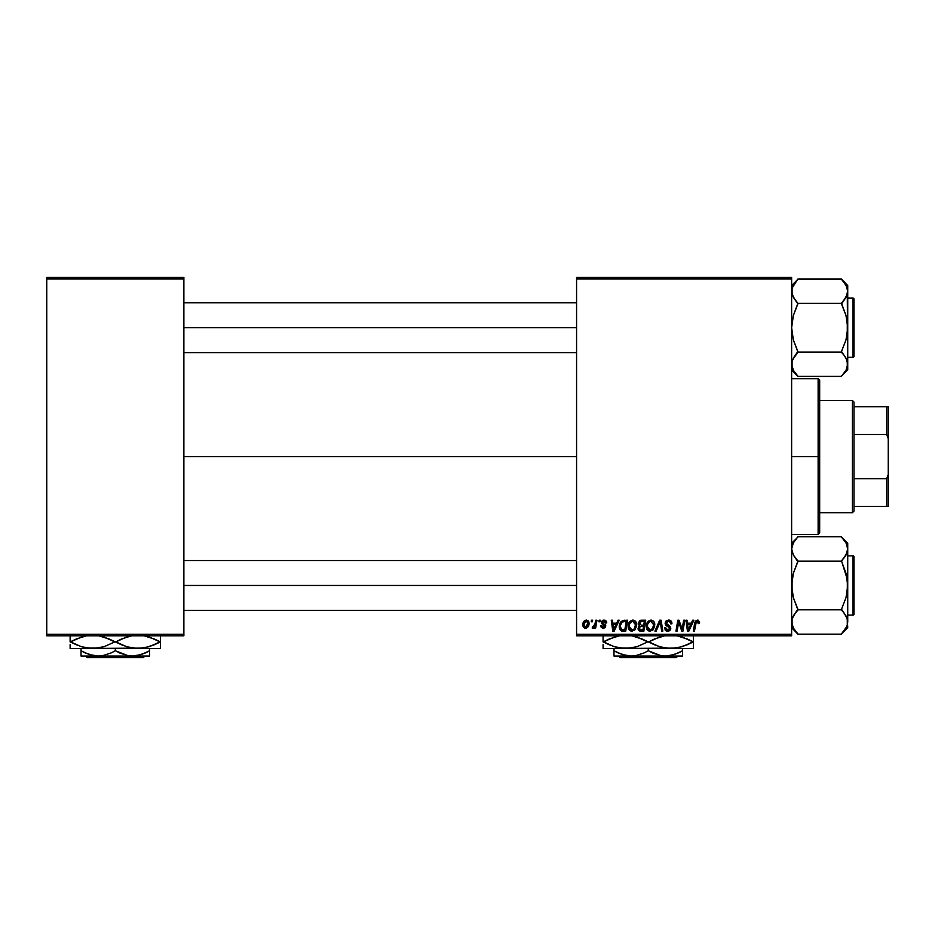 <?xml version="1.0" encoding="UTF-8"?>
<svg xmlns="http://www.w3.org/2000/svg" width="935" height="935" viewBox="0 0 935 935"><rect width="100%" height="100%" fill="white"/><g stroke="black" fill="none" stroke-linecap="round" stroke-linejoin="round"><path stroke-width="1.4" d="M183.879 456.596L576.579 456.596L183.879 456.596M576.579 635.8L791.629 635.8L791.629 634.246L576.579 634.246L576.579 278.946L791.629 278.946L791.629 634.246L791.629 277.379L576.579 277.379L791.629 277.379L791.629 278.946L576.579 278.946L576.579 277.379L576.579 634.246L791.629 634.246L791.629 635.8L576.579 635.8L576.579 634.246L576.579 635.8M595.829 620.221L594.45 626.029L592.615 626.766L592.171 628.004L593.561 628.086L594.777 626.508L594.485 628.145L595.642 628.145L596.974 620.221L595.829 620.221L596.974 620.221L595.829 620.221L595.256 623.388L592.171 628.004L592.942 628.297L594.777 626.508L594.485 628.145L595.642 628.145L596.974 620.221L595.642 628.145L594.485 628.145M599.113 620.221L598.844 621.775L600.001 621.775L600.247 620.221L599.113 620.221L600.247 620.221L599.113 620.221L598.844 621.775L600.001 621.775L600.247 620.221L600.001 621.775L598.844 621.775L599.113 620.221M624.358 620.221L621.062 621.495L619.274 625.725L620.478 630.33L625.737 631.125L627.584 620.221L622.605 620.478L619.227 626.66L621.635 630.985L625.737 631.125L627.584 620.221L625.737 631.125L623.026 631.125M632.901 620.08L629.991 621.389L628.215 625.316L629.01 629.687L631.487 631.242L634.842 629.968L636.571 626.076L635.858 621.787L632.901 620.08C629.711 620.828 628.133 622.944 628.145 626.415C628.075 629.173 629.325 630.798 631.92 631.265L635.157 629.617L636.653 624.79C636.665 622.102 635.414 620.536 632.901 620.08M651.04 620.08L648.119 621.389L646.354 625.316L646.728 628.939L649.626 631.242L652.981 629.968L654.71 626.076L653.986 621.787L651.04 620.08C647.85 620.828 646.26 622.944 646.284 626.415C646.202 629.173 647.464 630.798 650.047 631.265L653.284 629.617L654.78 624.79C654.804 622.102 653.553 620.536 651.04 620.08M668.548 620.08L666.129 620.933L665.159 623.774L666 625.538L669.425 627.665L669.577 628.951L667.368 629.968L665.697 627.759L664.563 627.864L665.451 630.4L668.911 631.102L670.746 628.963L670.044 626.45L666.55 624.136L666.667 622.067L669.051 621.401L670.5 622.289L670.792 623.902L671.914 623.411L671.143 621.062L668.911 620.08L665.124 623.283L669.659 628.437L667.777 629.991L665.697 627.759L664.563 627.864L667.742 631.265L670.792 628.367L669.507 625.982L666.258 623.178L668.467 621.354L670.5 622.289L670.792 623.902L671.926 623.762C671.961 621.424 670.839 620.197 668.548 620.08M699.555 622.476L698.235 620.221L695.395 621.039L693.303 631.125L694.448 631.125L696.306 621.763L697.732 621.436L698.316 623.622L699.497 623.224L697.323 620.08L694.647 623.131L693.303 631.125L694.448 631.125L695.757 623.4L697.241 621.354L698.316 623.622L699.45 623.47L698.316 623.622L698.351 622.172M692.66 620.221L691.327 623.189L687.447 623.189L687.085 620.221L685.939 620.221L687.435 631.125L688.826 631.125L693.887 620.221L692.66 620.221L693.887 620.221L692.66 620.221L691.327 623.189L687.447 623.189L687.085 620.221L685.939 620.221L687.435 631.125L688.826 631.125L693.887 620.221L688.826 631.125L687.435 631.125L685.939 620.221L687.085 620.221M682.398 627.514L683.672 620.221L682.153 629.454L679.009 620.221L677.817 620.221L675.97 631.125L677.115 631.125L678.635 621.869L681.755 631.125L682.947 631.125L684.817 620.221L683.672 620.221L684.817 620.221L683.672 620.221L682.153 629.454L679.009 620.221L677.817 620.221L675.97 631.125L677.115 631.125L678.635 621.869L681.755 631.125L682.947 631.125L684.817 620.221L682.947 631.125L681.755 631.125M656.148 631.125L654.932 631.125L659.701 620.221L654.932 631.125L656.148 631.125L660.239 621.775L661.664 631.125L662.81 631.125L661.138 620.221L659.701 620.221L661.138 620.221L659.701 620.221L654.932 631.125L656.148 631.125L660.239 621.775L661.664 631.125L662.81 631.125L661.138 620.221L662.81 631.125L661.664 631.125M641.352 620.221L638.441 622.348L638.278 624.299L639.575 625.807L638.418 626.906L638.137 629.243L639.75 630.996L643.876 631.125L645.711 620.221L641.352 620.221L645.711 620.221L641.352 620.221L638.208 623.61L639.575 625.807L638.067 628.472L639.575 630.938L643.876 631.125L645.711 620.221L643.876 631.125L638.897 630.564M618 620.221L616.668 623.189L612.787 623.189L612.425 620.221L611.28 620.221L612.776 631.125L614.166 631.125L619.227 620.221L618 620.221L619.227 620.221L618 620.221L616.668 623.189L612.787 623.189L612.425 620.221L611.28 620.221L612.776 631.125L614.166 631.125L619.227 620.221L614.166 631.125L612.776 631.125L611.28 620.221L612.425 620.221M606.757 622.757L605.12 620.232L603.075 620.197L601.591 621.413L601.696 623.505L604.606 625.877L603.437 627.303L601.941 625.737L600.808 625.889L601.369 627.502L603.145 628.285L605.085 627.689L605.763 625.831L602.748 622.979L602.631 621.763L604.407 621.109L605.623 623.049L606.757 622.757L604.057 620.08L601.38 622.371L601.941 623.809L604.524 625.562L603.437 627.303L601.941 625.737L600.808 625.889L603.391 628.297L605.763 626.029L602.514 622.289L603.998 621.062L605.623 623.049L606.757 622.909L605.611 622.687M591.458 620.221L591.2 621.775L592.358 621.775L592.591 620.221L591.458 620.221L592.591 620.221L591.458 620.221L591.2 621.775L592.358 621.775L592.591 620.221L592.358 621.775L591.2 621.775L591.458 620.221M586.35 620.08L584.059 621.191L582.856 624.136L583.124 626.731L584.866 628.226L587.484 627.525L588.863 624.954L588.699 621.53L586.35 620.08C583.931 620.688 582.75 622.313 582.821 624.977L585.462 628.297C587.963 627.689 589.155 626.006 589.05 623.236L586.35 620.08M46.75 635.8L183.879 635.8L183.879 634.246L46.75 634.246L46.75 278.946L183.879 278.946L183.879 634.246L183.879 277.379L46.75 277.379L183.879 277.379L183.879 278.946L46.75 278.946L46.75 277.379L46.75 634.246L183.879 634.246L183.879 635.8L46.75 635.8L46.75 634.246L46.75 635.8M688.172 628.565L687.611 624.463L690.696 624.463L688.289 629.933M687.996 627.21L687.611 624.463L690.696 624.463L688.487 629.36M698.422 622.663L698.316 623.622L697.066 621.366M695.804 623.131L694.448 631.125L693.303 631.125L694.705 622.862M679.359 624.44L678.635 621.869M678.226 624.732L677.115 631.125L675.97 631.125L677.817 620.221L679.009 620.221L681.276 626.497M681.51 627.221L681.767 628.063M669.238 620.115L670.044 620.314M671.564 621.728L671.774 622.336M671.844 622.722L671.914 623.411M671.926 623.762L670.792 623.902M670.781 623.224L670.337 622.055M670.804 623.551L670.5 622.289L668.081 621.366M669.051 621.401L668.467 621.354M666.269 622.979L666.971 624.51M666.258 623.178L668.151 625.199M667.719 624.966L669.507 625.982M670.746 628.951L670.301 630.073M668.911 631.102L668.034 631.254M667.099 631.219L666.503 631.078M665.837 630.728L665.065 629.898M664.551 628.11L665.697 627.759M666.982 629.863L666.258 629.43M666.281 629.454L668.116 629.98M669.577 628.951L669.238 627.467L667.274 626.333M669.659 628.437L669.238 627.467L669.659 628.437M665.253 622.313L665.673 621.459M669.963 620.279L669.261 620.115M660.496 623.914L660.402 623.201L660.496 623.914M660.239 621.775L659.783 622.885M654.29 622.348L654.734 623.949M648.387 630.844L647.394 630.026M647.149 629.699L647.71 630.342M646.471 628.121L646.728 628.939M646.459 628.098L646.33 627.268M646.716 623.727L647.16 622.733M647.172 622.71L648.119 621.389M647.558 622.079L648.504 621.039M651.917 629.267L650.094 629.991L647.417 626.532C647.347 623.809 648.528 622.079 650.959 621.354L653.647 624.744L652.396 628.776L649.778 629.968L651.181 629.746M648.434 629.313L647.499 627.49M653.507 626.345L652.723 628.355M650.76 629.909L651.87 629.313M647.417 626.532L647.452 627.14L647.417 626.532M648.458 622.874L649.077 622.137M653.507 623.54L653.612 624.148M641.083 631.125L639.575 630.938M638.406 629.956L638.137 629.255M638.266 622.967L638.441 622.348M639.552 620.805L640.709 620.279M639.283 627.794L639.68 627.058M639.926 626.824L639.482 629.372L639.832 626.906L641.188 626.462M641.001 629.851L642.941 629.851L643.514 626.45L641.667 626.45L643.514 626.45L642.941 629.851L641.001 629.851L639.201 628.425M641.328 625.176L643.736 625.176L644.355 621.495L642.228 621.495L644.355 621.495L643.736 625.176L641.328 625.176L639.341 623.645L639.435 624.299M639.458 624.358L641.106 621.553M636.595 623.949L636.022 622.079M631.698 631.254L631.113 631.183M629.01 629.687L628.601 628.939M628.332 628.121L628.156 626.836M629.43 622.079L629.98 621.401M629.313 622.242L630.389 621.015M633.778 629.267L631.955 629.991L629.278 626.532C629.22 623.809 630.4 622.079 632.82 621.354L635.519 624.744L634.269 628.776L633.053 629.746M631.955 629.991L630.786 629.687M630.295 629.313L629.36 627.49M635.368 626.345L634.585 628.355M632.294 629.968L633.731 629.313M629.278 626.532L629.313 627.14L629.278 626.532M630.319 622.874L630.95 622.137M635.519 624.744L635.484 624.136L635.519 624.744M635.029 622.71L635.484 624.136M613.337 627.21L612.951 624.463L616.036 624.463L613.629 629.933L612.951 624.463L616.036 624.463L613.582 629.255M621.015 630.728L619.566 628.904M619.332 627.981L619.25 627.338M619.671 623.902L620.022 623.061M621.354 629.465L623.154 629.851L621.728 629.664L620.361 626.731C620.291 623.516 621.763 621.775 624.767 621.495L626.216 621.495L624.802 629.851L621.904 629.722M621.728 629.664L623.154 629.851L621.039 629.162L620.361 626.731L620.489 628.016M620.431 625.62L621.717 622.57L623.914 621.53M623.785 621.553L622.64 621.845M622.009 622.278L621.202 623.283M620.665 624.533L620.478 625.328M605.623 622.862L603.472 621.132M605.272 621.658L603.998 621.062L602.514 622.289L603.835 623.727L602.794 623.037M605.401 624.825L605.74 625.632M601.217 627.292L600.854 626.38M600.808 625.889L602.035 626.333M603.075 627.268L603.835 627.245M603.285 627.292L604.524 625.562L601.813 623.668M603.437 627.303L604.524 625.562L601.941 623.809L601.38 622.371M604.536 626.649L604.524 625.562L602.736 624.381M604.606 626.427L603.589 624.861M606.675 621.95L606.336 621.144M603.25 623.4L603.835 623.727M594.45 627.093L593.106 628.273M592.171 628.004L592.942 628.297L592.171 628.004L592.615 626.766L593.924 626.684M595.022 624.486L594.496 625.947M594.695 625.527L594.941 624.779M588.045 620.688L588.746 621.635M588.91 622.079L589.038 622.944M588.863 624.942L588.711 625.527M588.618 625.76L588.244 626.555M586.303 628.18L585.462 628.297M582.867 624.042L583.008 623.318M584.188 623.388L586.338 621.062L587.916 623.353L585.509 627.303L583.989 624.358L586.011 621.109M587.624 625.223L586.876 626.637M584.48 626.812L584.118 626.181M650.094 629.991L648.925 629.687M649.357 621.915L650.117 621.506M639.341 623.645L639.961 622.091M631.219 621.915L631.978 621.506M624.767 621.495L626.216 621.495L624.802 629.851L622.792 629.839M622.348 622.02L623.107 621.681M584.106 626.134L583.966 624.673M583.989 624.358L584.094 623.738M587.881 623.996L587.788 624.615M818.125 456.596L819.679 456.596L819.679 380.229L819.679 532.95L819.679 456.596L818.125 456.596L818.125 378.675L818.125 456.596L791.629 456.596L818.125 456.596L818.125 534.504L818.125 456.596M796.713 374.877L797.871 376.396L841.5 376.396L797.871 376.396L791.629 369.874L797.871 376.115L793.383 370.365L791.629 364.229L792.085 367.326M792.705 359.461L797.871 352.355L795.346 355.183L797.871 351.478L793.359 339.919L791.629 327.717L793.371 315.492L797.871 303.372L841.5 303.372L846 315.516L847.729 327.717L847.729 285.561L841.5 279.32L845.988 285.07L847.729 291.206L846.011 297.295L841.5 303.372L797.871 303.372L793.383 297.342L791.629 291.206L792.074 288.132L795.346 282.171L797.871 279.039L841.5 279.039L846.689 286.496M853.036 298.113L853.036 357.322A0.935 0.935 0 0 0 853.971 356.387L853.971 299.048A0.935 0.935 0 0 0 853.036 298.113L847.729 298.113L853.036 298.113A0.935 0.935 0 0 1 853.971 299.048L853.971 356.387A0.935 0.935 0 0 1 853.036 357.322L853.036 298.113M847.729 357.322L853.036 357.322L847.729 357.322M792.67 286.496L791.629 291.206L792.085 294.303L792.074 288.132L797.871 279.039L841.5 279.039L847.729 285.561L847.285 294.28L844.024 300.24L845.988 297.342L841.5 303.08L845.988 297.342M795.194 300.053L792.097 294.326L792.097 288.085M847.274 294.326L846.666 295.963M846.385 285.841L842.657 280.558M797.871 303.08L795.346 300.252L797.871 303.957L793.371 315.492L791.629 327.717L793.359 339.919L797.871 352.063L841.5 352.063L797.871 352.063L793.371 358.117M792.611 368.799L793.383 370.365L791.629 364.229L792.074 361.155L795.346 355.195L793.383 358.093L797.871 352.355M846.689 368.939L847.729 364.229L847.285 361.132L847.285 367.303L846.011 370.318L841.5 376.104L847.729 369.874L847.729 327.717L846 339.943L841.5 351.478L845.988 358.093L847.729 364.229L846.011 370.318L841.5 376.104M846.759 359.659L847.729 364.229L847.285 294.28M797.871 376.104L793.383 370.365L797.871 376.104M847.729 369.874L847.285 361.155M844.165 355.382L846.642 359.414M841.5 303.08L844.013 300.252L841.5 303.957L846 315.516L847.285 321.546L847.274 333.924L846 339.943L841.5 351.478L845.988 358.093M792.074 361.155L792.074 367.303L792.097 361.109M797.871 279.331L791.629 285.561M576.579 327.717L183.879 327.717L576.579 327.717M792.67 368.939L792.097 367.35M841.5 352.355L844.013 355.183M846.689 359.519L847.274 361.109M847.729 364.229L847.274 367.35M795.346 300.24L793.371 297.318M792.67 295.916L792.097 294.326M791.629 291.206L792.074 294.28M853.971 355.838L853.971 354.213M846.619 369.115L846.011 370.318M792.751 286.32L793.359 285.117M183.879 585.462L576.579 585.462L183.879 585.462M796.713 632.633L797.871 634.152L841.5 634.152L797.871 634.152L791.629 627.63L797.871 633.86L793.383 628.11L791.629 621.974L792.085 625.071L792.074 618.912L795.346 612.939L793.371 615.861L797.871 610.099L793.371 615.861L792.074 618.912L792.074 625.047M795.194 557.798L797.871 561.713L793.371 573.237L791.629 585.462L793.359 597.664L797.871 609.807L841.5 609.807L797.871 609.807L795.346 612.928L797.871 609.223L793.359 597.664L792.085 591.633L792.085 579.268L793.371 573.237L797.871 561.129L841.5 561.129L846 573.26L847.729 585.462L847.729 543.305L841.5 537.076L845.988 542.826L847.729 548.95L846.011 555.051L841.5 561.129L797.871 561.129L793.383 555.086L791.629 548.95L793.359 542.861L797.871 536.784L841.5 536.784L845.988 542.826L847.729 548.95L847.729 543.305L841.5 537.076L846 542.838M853.036 555.857L853.036 615.078A0.935 0.935 0 0 0 853.971 614.143L853.971 556.792A0.935 0.935 0 0 0 853.036 555.857L847.729 555.857L853.036 555.857A0.935 0.935 0 0 1 853.971 556.792L853.971 614.143A0.935 0.935 0 0 1 853.036 615.078L853.036 555.857M847.729 615.078L853.036 615.078L847.729 615.078M797.871 560.836L793.383 555.086L791.629 548.95L793.359 542.861L797.871 536.784L841.5 536.784L842.657 538.303M791.629 548.95L792.074 552.024M846.759 617.416L847.729 621.974L847.285 579.291L841.5 560.836L845.988 555.086L844.024 557.996L847.285 552.024L847.729 548.95L847.285 552.024M847.274 552.071L846.666 553.719M846.385 543.586L846.011 542.861M792.097 618.865L792.705 617.205M792.611 626.543L793.383 628.11L791.629 621.974L792.074 618.912M846.689 626.695L841.5 633.86L847.729 627.63L847.285 618.888L847.285 625.047L846.011 628.075L841.5 633.86M844.165 613.126L847.274 618.865L847.729 621.974L847.729 585.462L846 597.687L841.5 609.223L846.642 617.158M847.729 627.63L847.285 618.912M841.5 610.099L844.024 612.939L841.5 609.223L846 597.687L847.274 591.668L847.729 548.95L846.689 544.252M797.871 537.076L791.629 543.305M792.751 544.065L793.371 542.838M792.681 544.228L792.097 545.83M847.274 625.094L847.729 621.974M845.988 628.11L846.619 626.859M797.871 610.099L793.371 615.861M792.67 626.684L792.097 625.094M844.013 612.928L845.988 615.849M846.689 617.275L847.274 618.865M795.346 557.996L793.371 555.063M792.67 553.66L792.097 552.071M841.5 560.836L846 555.063M853.971 613.594L853.971 611.957M852.404 400.496L853.971 402.05L853.971 406.725L853.971 402.05L852.404 400.496L819.679 400.496L852.404 400.496L852.404 512.696L819.679 512.696L852.404 512.696L852.404 400.496M853.971 511.129L852.404 512.696L853.971 511.129L853.971 506.454L853.971 511.129M853.971 434.494L853.971 478.685L853.971 406.725L853.971 434.494L886.696 434.494L888.25 438.69L888.25 474.501L886.696 478.685L853.971 478.685L853.971 506.454L853.971 478.685L886.696 478.685L886.696 506.454L888.25 506.454L888.25 474.501L888.25 506.454L886.696 506.454L886.696 478.685L888.25 474.501L888.25 406.725L853.971 406.725L886.696 406.725L886.696 434.494L886.696 406.725L888.25 406.725L888.25 438.69L886.696 434.494L853.971 434.494M853.971 506.454L886.696 506.454L853.971 506.454M677.828 656.054L676.274 657.621L620.256 657.621L618.701 656.054L620.256 657.621L676.274 657.621L677.828 656.054M682.55 652.139L682.55 656.054L682.55 648.574L682.55 650.76L674.264 654.57L665.404 656.054L660.975 655.68L648.271 650.76L648.271 648.574L648.271 650.76L644.18 652.887L635.625 655.669L631.125 656.054L626.684 655.68L618.07 652.899L613.979 650.76L613.979 648.574L613.979 656.054L613.979 652.887L613.979 656.054L631.125 656.054L622.324 654.582L613.979 650.76L618.07 652.887M644.18 652.899L635.625 655.669L631.125 656.054L665.404 656.054L660.975 655.68L652.466 652.946M678.132 653.039L669.916 655.669L665.404 656.054L682.55 656.054L613.979 656.054M652.361 652.899L650.924 652.198M691.421 642.719L692.952 641.878L687.681 639.178L676.566 635.66L682.188 637.027L692.952 641.878L682.269 646.693L670.862 648.574L693.454 648.574L693.454 646.716L693.454 648.574L603.075 648.574L603.075 644.577M662.658 647.593L670.862 648.574L659.537 646.728L648.773 641.878L659.456 637.062L665.065 635.671L654.558 638.944M641.317 638.652L654.044 644.577L642.497 639.178L631.382 635.66L637.004 637.027L647.756 641.878L637.074 646.693L625.667 648.574L614.342 646.728L603.578 641.878L614.26 637.062L619.87 635.671L609.363 638.944M603.075 635.66L603.075 641.878L610.204 645.173M617.462 647.593L619.917 648.095M616.843 647.441L625.667 648.574L631.429 648.095L619.963 648.095L614.342 646.728L603.578 641.878L608.849 644.577M633.872 636.162L634.526 636.314M651.566 643.385L655.225 645.103M662.015 647.441L654.056 644.589M603.075 648.574L676.566 648.095M687.167 644.811L676.659 648.084M693.454 648.095L693.454 641.878L686.337 638.582M679.067 636.162L679.687 636.314M693.454 643.42L693.454 635.66M687.26 644.776L693.454 641.878L693.454 639.166M603.075 641.924L609.269 638.979M647.756 641.878L637.074 646.693L625.667 648.574M670.862 648.574L665.159 648.095M693.454 646.716L693.454 644.589M687.669 639.166L692.952 641.878M648.773 641.878L654.442 638.991M603.075 637.039L603.075 641.878M603.075 640.335L603.075 639.189M605.109 641.036L603.578 641.878M644.975 640.37L642.485 639.166M680.785 651.73L678.471 652.887M613.979 652.887L613.979 650.76L616.691 652.221M648.271 650.76L644.18 652.887M682.55 652.887L682.55 650.76M620.256 657.621L618.701 656.054L620.256 657.621M144.878 656.054L143.324 657.621L87.306 657.621L85.751 656.054L87.306 657.621L143.324 657.621L144.878 656.054M149.6 652.139L149.6 656.054L149.6 648.574L149.6 650.76L141.314 654.57L132.454 656.054L128.025 655.68L115.321 650.76L115.321 648.574L115.321 650.76L111.23 652.887L102.675 655.669L98.175 656.054L93.734 655.68L85.12 652.899L81.029 650.76L81.029 648.574L81.029 656.054L81.029 652.887L81.029 656.054L98.175 656.054L89.374 654.582L81.029 650.76L85.12 652.887M111.23 652.899L102.675 655.669L98.175 656.054L132.454 656.054L128.025 655.68L119.516 652.946M145.182 653.039L136.966 655.669L132.454 656.054L149.6 656.054L81.029 656.054M119.411 652.899L117.974 652.198M158.471 642.719L160.002 641.878L154.731 639.178L143.616 635.66L149.238 637.027L160.002 641.878L149.32 646.693L137.912 648.574L160.504 648.574L160.504 646.716L160.504 648.574L70.125 648.574L70.125 644.577M129.708 647.593L137.912 648.574L126.587 646.728L115.823 641.878L126.505 637.062L132.115 635.671L121.608 638.944M108.366 638.652L121.094 644.577L109.547 639.178L98.432 635.66L104.054 637.027L114.806 641.878L104.124 646.693L92.717 648.574L81.392 646.728L70.628 641.878L81.31 637.062L86.92 635.671L76.413 638.944M70.125 635.66L70.125 641.878L77.254 645.173M84.512 647.593L86.967 648.095M83.893 647.441L92.717 648.574L98.479 648.095L87.013 648.095L81.392 646.728L70.628 641.878L75.899 644.577M100.922 636.162L101.576 636.314M118.616 643.385L122.275 645.103M129.065 647.441L121.106 644.589M70.125 648.574L143.616 648.095M154.217 644.811L143.709 648.084M160.504 648.095L160.504 641.878L153.387 638.582M146.117 636.162L146.737 636.314M160.504 643.42L160.504 635.66M154.31 644.776L160.504 641.878L160.504 639.166M70.125 641.924L76.319 638.979M114.806 641.878L104.124 646.693L92.717 648.574M137.912 648.574L132.209 648.095M160.504 646.716L160.504 644.589M154.719 639.166L160.002 641.878M115.823 641.878L121.492 638.991M70.125 637.039L70.125 641.878M70.125 640.335L70.125 639.189M72.159 641.036L70.628 641.878M112.025 640.37L109.535 639.166M147.835 651.73L145.521 652.887M81.029 652.887L81.029 650.76L83.741 652.221M115.321 650.76L111.23 652.887M149.6 652.887L149.6 650.76M87.306 657.621L85.751 656.054L87.306 657.621M791.629 378.675L818.125 378.675L819.679 380.229M791.629 534.504L818.125 534.504L819.679 532.95M576.579 352.647L183.879 352.647M576.579 302.788L183.879 302.788M183.879 560.533L576.579 560.533M183.879 610.403L576.579 610.403"/></g></svg>
